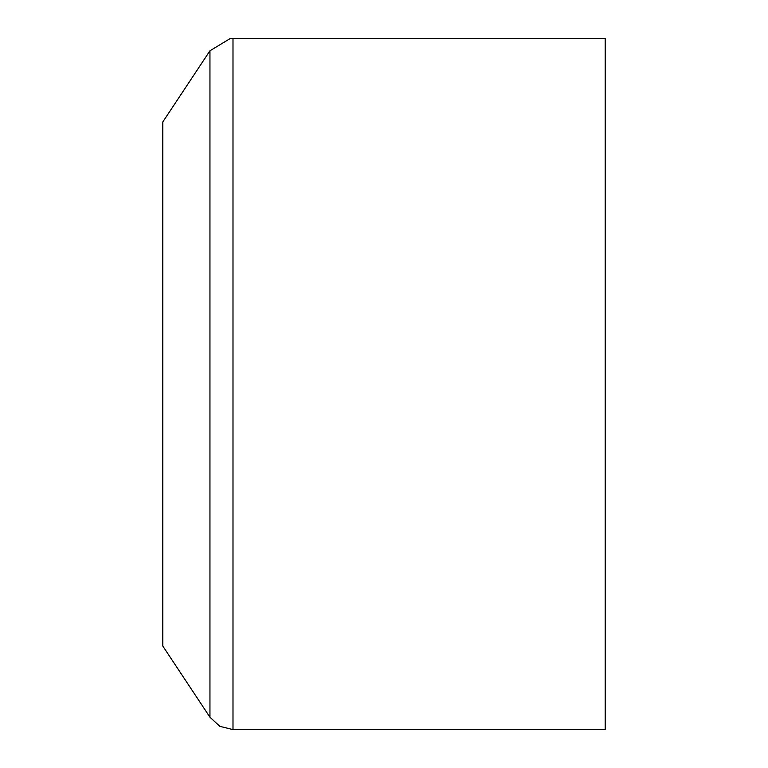 <?xml version="1.0" encoding="UTF-8"?>
<svg xmlns="http://www.w3.org/2000/svg" width="768" height="768" viewBox="0 0 768 768"><rect width="100%" height="100%" fill="white"/><g stroke="black" fill="none" stroke-linecap="round" stroke-linejoin="round"><path stroke-width="1.15" d="M232.963 729.6L232.963 38.4L605.184 38.4L605.184 729.6L232.963 729.6L219.878 726.307L209.914 717.216L162.816 646.099L162.816 121.901L209.914 50.784L209.914 717.216M232.963 38.4L230.102 38.544L209.914 50.784"/></g></svg>
